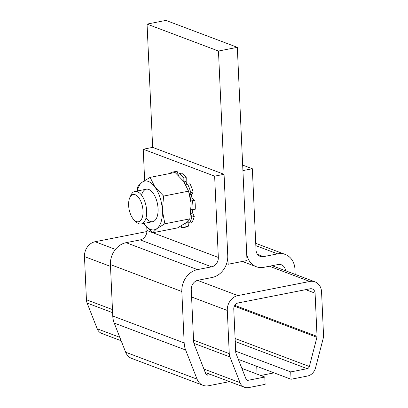 <?xml version="1.0" encoding="UTF-8"?>
<svg xmlns="http://www.w3.org/2000/svg" width="408" height="408" viewBox="0 0 408 408"><rect width="100%" height="100%" fill="white"/><g stroke="black" fill="none" stroke-linecap="round" stroke-linejoin="round"><path stroke-width="0.61" d="M234.386 306.168L316.94 337.304A2.759 2.295 110.7 0 0 317.041 336.36L315.083 293.194A5.518 4.595 -69.3 0 0 312.314 288.961A5.518 4.595 -69.3 0 0 310.126 288.793L238.252 302.92A5.518 4.595 -69.3 0 0 233.779 309.177L235.737 352.349A2.759 2.295 -69.3 0 0 235.921 353.231L246.009 378.95A2.759 2.295 110.7 0 0 247.207 380.185A2.759 2.295 110.7 0 0 248.304 380.271L264.797 377.028L265.129 384.356L248.635 387.6A10.343 8.614 110.7 0 1 244.53 387.284A10.343 8.614 110.7 0 1 240.031 382.658L229.949 356.934A10.343 8.614 -69.3 0 1 229.26 353.619L227.297 310.452A13.102 10.914 -69.3 0 1 237.915 295.591L309.794 281.459A13.102 10.914 -69.3 0 1 314.991 281.862A13.102 10.914 -69.3 0 1 321.565 291.919L323.524 335.09A10.343 8.614 110.7 0 1 323.146 338.609L315.557 367.807A10.343 8.614 110.7 0 1 307.55 376.018L291.052 379.262L238.333 359.377M241.862 368.378L264.797 377.028M146.906 231.545L95.095 241.73A13.102 10.914 -69.3 0 0 84.476 256.591L86.435 299.758A10.343 8.614 -69.3 0 0 87.123 303.073L97.211 328.792A10.343 8.614 110.7 0 0 101.709 333.423L121.161 340.757M235.686 351.176L290.72 371.933L291.052 379.262M235.248 341.547L307.219 368.689L290.72 371.933M307.219 368.689A2.759 2.295 110.7 0 0 309.351 366.501L316.94 337.304M285.498 270.739A8.277 6.89 110.7 0 0 281.377 264.772A8.277 6.89 110.7 0 0 278.093 264.522L263.95 267.301A19.309 16.08 -69.3 0 1 256.29 266.71A19.309 16.08 -69.3 0 1 246.611 251.884L242.918 170.595L252.343 168.744L242.668 165.092M257.076 374.116L256.724 366.313M274.094 372.866L260.727 375.493M252.343 168.744L256.035 250.033A8.277 6.89 110.7 0 0 260.187 256.387A8.277 6.89 110.7 0 0 263.466 256.637L277.608 253.858A19.309 16.08 -69.3 0 1 285.269 254.449A19.309 16.08 -69.3 0 1 294.953 269.27L295.183 274.39M226.603 263.67L228.149 264.257L247.003 260.549L237.318 47.333L165.908 20.4L147.059 24.108L152.653 147.375L224.063 174.303L214.639 176.159L218.331 257.448A8.277 6.89 -69.3 0 1 211.625 266.832L197.482 269.611A19.309 16.08 110.7 0 0 181.835 291.511L184.171 342.934A22.068 18.38 110.7 0 0 185.635 350.003L197.069 379.16A13.79 11.485 110.7 0 0 203.067 385.33A13.79 11.485 110.7 0 0 208.539 385.754L228.572 381.817L228.546 381.256M152.653 147.375L143.228 149.226L214.639 176.159M210.783 374.554L208.054 375.095A2.759 2.295 -69.3 0 1 206.958 375.008A2.759 2.295 -69.3 0 1 205.76 373.774L194.33 344.617A11.031 9.19 -69.3 0 1 193.596 341.083L191.26 289.66A8.277 6.89 -69.3 0 1 197.967 280.27L212.109 277.491A19.309 16.08 110.7 0 0 227.756 255.592L224.063 174.303M146.768 227.2L146.921 230.515A8.277 6.89 -69.3 0 1 140.209 239.899L126.072 242.678A19.309 16.08 110.7 0 0 110.425 264.578L112.756 316.006A22.068 18.38 110.7 0 0 114.225 323.075L125.659 352.231A13.79 11.485 110.7 0 0 131.656 358.403L203.067 385.33M143.228 149.226L144.651 180.54M237.318 47.333L218.469 51.036L147.059 24.108M228.149 264.257L218.469 51.036M192.887 209.697L195.243 209.233A28.274 13.903 -101.1 0 0 195.238 204.857A28.274 13.903 -101.1 0 0 194.84 200.338L192.484 200.797A28.274 13.903 -101.1 0 1 192.877 205.321A28.274 13.903 -101.1 0 1 192.887 209.697L191.056 209.712M190.771 192.494L193.127 192.03A28.274 13.903 -101.1 0 0 189.995 183.773L187.639 184.238A28.274 13.903 -101.1 0 1 190.771 192.494L189.587 194.667M189.409 223.12L191.765 222.661A28.274 13.903 -101.1 0 0 194.239 216.515L191.882 216.98A28.274 13.903 -101.1 0 1 189.409 223.12L187.787 221.213M183.692 227.542L186.048 227.078A28.274 13.903 -101.1 0 0 188.43 226.134L186.074 226.598A28.274 13.903 -101.1 0 1 183.692 227.542A28.274 13.903 -101.1 0 1 181.662 227.639L181.116 225.904M172.788 172.059L175.144 171.595A28.274 13.903 -101.1 0 1 177.174 171.503L174.818 171.962A28.274 13.903 -101.1 0 0 172.788 172.059A28.274 13.903 -101.1 0 0 170.406 173.002L170.447 173.39M186.226 177.618L183.87 178.082A28.274 13.903 -101.1 0 0 179.209 173.619L181.565 173.155A28.274 13.903 -101.1 0 1 186.226 177.618L186.17 181.468A2.545 1.25 -101.1 0 0 187.216 184.441M193.127 192.03L191.831 194.417A2.545 1.25 -101.1 0 0 191.658 196.733A2.545 1.25 -101.1 0 0 192.719 198.752L194.84 200.338M192.545 209.702A2.545 1.25 -101.1 0 0 192.673 213.047L194.239 216.515M187.991 221.457A2.545 1.25 -101.1 0 0 188.017 222.105L188.43 226.134M177.174 171.503L178.383 175.343A2.545 1.25 -101.1 0 0 178.418 175.455M185.982 185.043L187.639 184.238M183.87 178.082L183.819 181.585M178.617 175.644L179.209 173.619M174.818 171.962L174.986 172.497M185.696 222.936L186.074 226.598M190.623 214.18L191.882 216.98M190.556 199.359L192.484 200.797M128.627 205.428A13.892 6.829 78.9 0 1 129.826 197.635A13.892 6.829 78.9 0 1 137.629 196.376A13.892 6.829 78.9 0 1 143.014 210.854A13.892 6.829 78.9 0 1 134.247 220.131A13.892 6.829 78.9 0 1 128.627 205.428M129.826 197.635L130.948 195.177A16.55 8.14 78.9 0 1 134.9 191.454A16.55 8.14 78.9 0 1 146.661 210.926A16.55 8.14 78.9 0 1 141.285 223.931A16.55 8.14 78.9 0 1 136.216 221.983L134.247 220.131M146.028 217.949A16.55 8.14 -101.1 0 0 157.82 213.787A16.55 8.14 -101.1 0 0 158.059 208.687A16.55 8.14 -101.1 0 0 154.04 194.585A16.55 8.14 -101.1 0 0 141.556 195.197M137.119 191.02L137.899 186.385L142.117 182.259L150.124 177.383L154.974 187.104L163.608 196.08L188.572 191.174L183.722 181.453L175.088 172.477L150.124 177.383M191.092 204.648A24.827 12.209 -101.1 0 0 190.954 202.557L191.092 204.648L189.827 218.872L164.868 223.778L162.343 210.299L163.608 196.08M190.954 202.577L188.572 191.174M164.868 223.778L156.861 228.648L152.643 232.779L143.754 223.446A24.827 12.209 78.9 0 0 144.004 223.803A24.827 12.209 78.9 0 0 156.861 228.648A24.827 12.209 78.9 0 0 162.343 210.299A24.827 12.209 -101.1 0 0 154.974 187.104A24.827 12.209 78.9 0 0 142.117 182.259A24.827 12.209 78.9 0 0 137.369 190.97M189.827 218.872L185.609 222.998L177.602 227.873L152.643 232.779M190.954 202.557A24.827 12.209 -101.1 0 0 188.96 192.438L188.746 191.729M246.33 379.527L248.304 380.271M97.211 328.792L119.809 337.319M203.903 369.031L240.031 382.658M87.123 303.073L112.608 312.681M193.922 343.347L229.949 356.934M86.435 299.758L112.465 309.575M193.555 340.155L229.26 353.619M84.476 256.591L110.507 266.409M191.592 296.988L227.297 310.452M95.095 241.73L115.444 249.4M197.549 280.367L237.915 295.591M269.402 266.23L309.794 281.459M235.11 338.502L309.351 366.501M234.835 305.357L317.041 336.36M305.709 289.66L315.083 293.194M277.608 253.858L255.836 245.647M263.466 256.637L257.55 254.408M206.081 374.35L208.054 375.095M125.659 352.231L197.069 379.16M114.225 323.075L185.635 350.003M112.756 316.006L184.171 342.934M110.425 264.578L181.835 291.511M126.072 242.678L197.482 269.611M140.209 239.899L211.625 266.832M146.921 230.515L152.414 232.585M152.827 232.744L218.331 257.448M188.017 222.105L186.354 222.431M192.673 213.047L190.714 213.43M192.719 198.752L190.526 199.181M191.831 194.417L189.638 194.851M186.17 181.468L184.034 181.886M205.25 372.468L244.53 387.284M272.121 265.695L314.991 281.862M256.29 266.71L242.372 261.457M285.269 254.449L255.729 243.311M134.9 191.454L146.299 189.215M141.285 223.931L152.684 221.692"/></g></svg>
